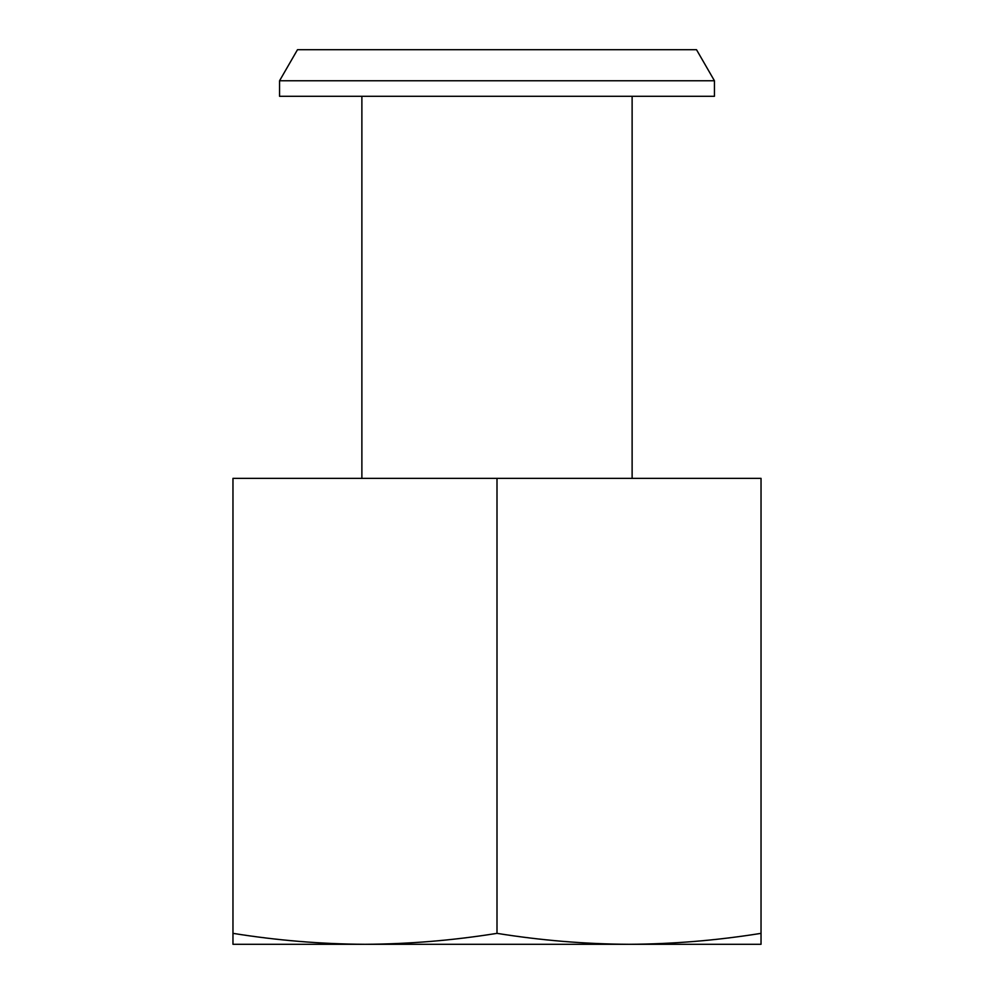 <?xml version="1.0" encoding="UTF-8"?>
<svg xmlns="http://www.w3.org/2000/svg" width="994" height="994" viewBox="0 0 994 994"><rect width="100%" height="100%" fill="white"/><g stroke="black" fill="none" stroke-linecap="round" stroke-linejoin="round"><path stroke-width="1.49" d="M629.04 944.3L232.969 944.3L232.969 933.354C276.978 940.411 320.975 944.051 364.984 944.3C408.994 944.051 452.991 940.411 497 933.354C541.009 940.411 585.006 944.051 629.016 944.3C673.025 944.051 717.022 940.411 761.031 933.354L761.031 944.3L629.016 944.3M279.562 96.294L714.438 96.294L714.438 80.763L279.562 80.763L279.562 96.294M632.122 478.362L632.122 96.294M361.878 478.362L361.878 96.294M279.562 80.763L297.492 49.7L696.508 49.7L714.438 80.763M761.031 933.354L761.031 478.362L497 478.362L497 933.354M497 478.362L232.969 478.362L232.969 933.354"/></g></svg>
